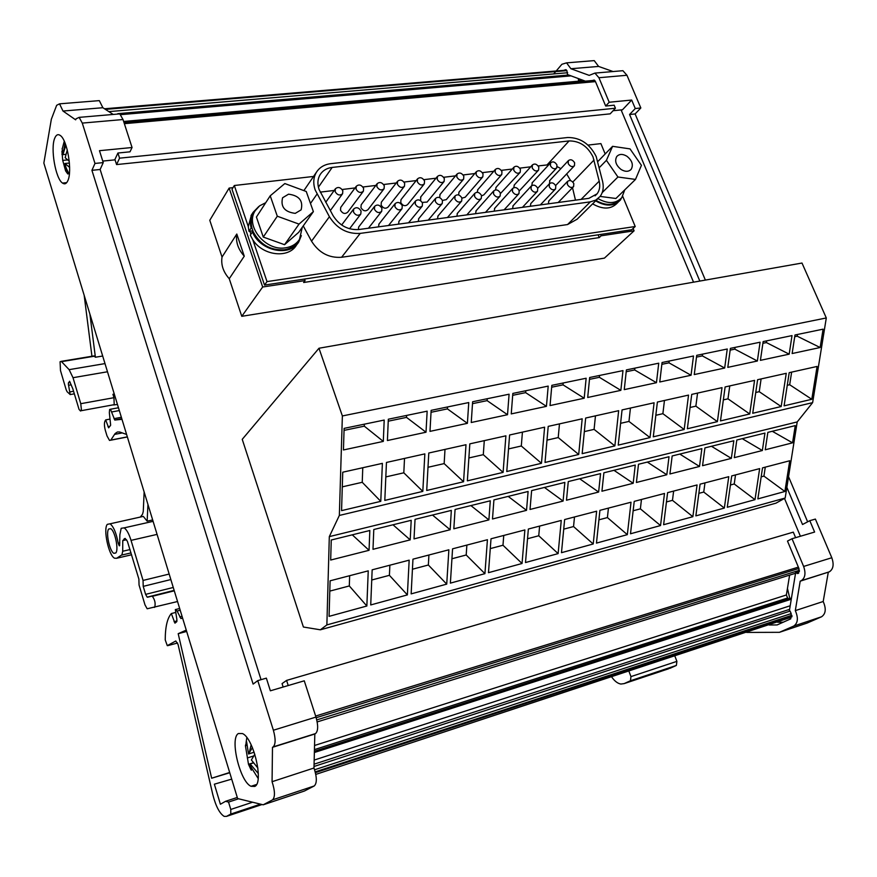 <?xml version="1.0" encoding="UTF-8"?>
<svg xmlns="http://www.w3.org/2000/svg" width="877" height="877" viewBox="0 0 877 877"><rect width="100%" height="100%" fill="white"/><g stroke="black" fill="none" stroke-linecap="round" stroke-linejoin="round"><path stroke-width="1.32" d="M621.475 198.016L620.456 199.989C614.251 206.468 605.974 206.764 595.626 200.888M592.611 203.87C602.938 209.724 611.192 209.417 617.386 202.949L618.055 202.313M251.458 214.909L248.29 226.562L248.991 231.309L251.129 228.031C249.715 222.188 250.394 216.937 253.157 212.278L258.781 206.501M296.492 245.078C288.577 258.814 262.716 255.821 252.751 239.684L250.296 235.157L252.433 231.89C259.789 251.074 290.024 257.389 298.772 241.888L301.326 235.628M303.245 225.904L311.532 241.175C318.877 252.784 328.897 258.156 341.591 257.279L567.551 224.556L577.154 219.195L597.61 198.915M590.342 201.853L595.867 200.055L600.076 196.481C603.113 192.381 603.946 187.338 602.576 181.353L596.185 156.501C589.739 143.784 580.245 137.459 567.693 137.514L330.815 163.659C324.479 164.448 319.71 167.255 316.531 172.078C313.385 177.307 312.936 183.282 315.194 190.002L329.412 216.729C336.987 228.623 347.248 234.181 360.217 233.392L590.342 201.853L567.551 224.556M298.498 240.769L298.059 241.394C294.957 246.042 290.331 248.838 284.203 249.792C270.346 250.515 260.03 244.508 253.234 231.791L251.929 227.932L251.129 228.031M251.929 227.932C250.581 222.287 251.239 217.222 253.902 212.738L254.341 212.059M252.433 231.89L253.234 231.791M588.916 198.334L358.814 229.533C347.961 230.18 339.355 225.521 333.019 215.556L319.107 189.531C317.2 183.885 317.584 178.864 320.237 174.468C322.9 170.445 326.869 168.099 332.175 167.43L569.096 140.934C579.631 140.879 587.601 146.196 593.016 156.873L599.199 181.155C600.339 186.154 599.649 190.375 597.105 193.806L588.916 198.334M252.839 230.804L249.857 231.199L250.899 234.236M304.549 279.05L305.086 280.585L303.639 282.493L599.243 237.59L601.129 235.803L600.581 234.444L264.525 285.08L232.021 189.322L234.323 185.507L248.29 226.562M233.03 187.634L229.138 188.084L262.672 286.998L305.086 280.585M598.114 234.806L599.243 237.59M264.525 285.08L267.014 281.605L635.211 226.518L631.714 229.752L600.581 234.444M601.129 235.803L634.082 230.815L633.106 228.458M575.465 200.153L572.517 187.711M570.642 180.651L566.674 173.92M560.863 168.647L557.224 166.619M548.805 164.744L538.127 165.928M530.717 166.816L519.732 168.143M512.278 169.042L501.271 170.357M493.773 171.267L482.339 172.637M474.797 173.547L463.133 174.951M455.536 175.86L443.63 177.286M435.99 178.206L423.854 179.664M416.158 180.596L403.99 182.054M396.24 182.986L383.6 184.51M375.794 185.442L362.903 186.998M355.042 187.941L342.129 189.498M334.203 190.452L320.215 192.129M463.341 179.456L446.283 199.638L442.447 200.438M439.618 197.61L440.101 194.387M482.536 177.143L465.205 197.226L461.971 198.158M458.539 194.935L459.12 191.953M501.458 174.863L483.852 194.847L481.626 195.878M477.209 192.282L477.877 189.553M519.908 172.637L500.515 193.466M495.483 189.892L496.163 187.207M538.292 170.423L519.283 190.923M513.725 187.656L514.382 184.883M556.424 168.231L537.733 188.27M531.758 185.595L532.361 182.58M530.432 206.259L530.749 203.596L549.43 183.742L549.232 186.746C551.184 189.849 553.299 190.572 555.59 188.917L555.799 185.902C553.836 182.8 551.721 182.076 549.43 183.742L549.89 180.344M443.85 181.791L427.088 202.083L422.199 202.401M420.609 200.69L420.796 196.865M424.084 184.17L407.619 204.571C405.119 206.523 402.839 205.854 400.756 202.565L400.986 199.671L417.551 178.842L417.331 181.78C419.469 185.135 421.793 185.825 424.325 183.863L424.545 180.914C422.418 177.56 420.083 176.869 417.551 178.842M404.231 186.549L388.072 207.06C385.54 209.066 383.216 208.408 381.111 205.075L381.342 202.181L397.588 181.254L397.369 184.192C399.528 187.59 401.896 188.281 404.461 186.264L404.692 183.304C402.521 179.917 400.153 179.226 397.588 181.254M383.874 188.993L368.033 209.614C365.457 211.675 363.1 211.017 360.951 207.652L361.192 204.758L377.099 183.731L376.869 186.669C379.061 190.101 381.462 190.791 384.082 188.719L384.301 185.771C382.109 182.328 379.708 181.649 377.099 183.731M363.199 191.46L347.687 212.212C345.067 214.328 342.677 213.67 340.506 210.261L340.736 207.378L356.292 186.253L356.062 189.18C358.287 192.666 360.732 193.335 363.385 191.208L363.615 188.27C361.39 184.784 358.945 184.104 356.292 186.253M456.829 216.235L457.476 213.232M475.52 213.703L476.178 210.688M494.157 211.182L494.814 208.156M512.519 208.693L513.177 205.667M548.289 203.837L548.958 200.811M437.459 218.866L438.083 215.874M418.219 221.475L418.833 218.494M398.487 224.15L399.09 221.19M378.458 226.869L379.039 223.92M358.342 229.588L358.704 226.957L374.676 206.281L374.435 209.274C376.628 212.738 379.039 213.429 381.692 211.324L381.933 208.309C379.741 204.845 377.318 204.166 374.676 206.281M236.79 234.027L244.266 256.172C238.105 249.254 235.606 241.877 236.79 234.027L222.034 257.049C220.851 264.755 223.251 271.98 229.248 278.711L241.778 316.312L604.428 258.123L634.082 230.815M463.823 176.167C461.74 172.901 459.482 172.199 457.027 174.063L456.818 177.011C458.901 180.289 461.159 180.991 463.615 179.127L463.823 176.167M483.03 173.854C480.98 170.62 478.743 169.908 476.332 171.739L476.134 174.687C478.184 177.921 480.41 178.623 482.821 176.814L483.03 173.854M501.962 171.563C499.934 168.373 497.73 167.66 495.362 169.436L495.154 172.385C497.182 175.575 499.386 176.288 501.754 174.523L501.962 171.563M520.412 169.338C518.417 166.181 516.246 165.468 513.911 167.2L513.714 170.149C515.709 173.306 517.879 174.019 520.214 172.298L520.412 169.338M538.807 167.112C536.834 163.999 534.696 163.275 532.394 164.964L532.196 167.913C534.181 171.037 536.318 171.749 538.61 170.072L538.807 167.112M556.939 164.931C554.988 161.839 552.872 161.127 550.613 162.771L550.427 165.709C552.378 168.801 554.494 169.524 556.752 167.88L556.939 164.931M574.632 162.793C572.692 159.746 570.609 159.022 568.384 160.623L568.197 163.571C570.138 166.619 572.21 167.343 574.446 165.742L574.632 162.793M444.332 178.524C442.227 175.214 439.925 174.512 437.437 176.43L437.228 179.379C439.333 182.69 441.624 183.392 444.113 181.484L444.332 178.524M342.83 190.769C340.572 187.25 338.094 186.582 335.398 188.774L335.167 191.701C337.426 195.231 339.903 195.9 342.6 193.707L342.83 190.769M481.495 195.472C479.434 192.227 477.198 191.515 474.764 193.357L474.534 196.371C476.584 199.627 478.831 200.34 481.265 198.498L481.495 195.472M500.372 193.039C498.344 189.827 496.13 189.114 493.729 190.912L493.51 193.927C495.538 197.139 497.752 197.851 500.142 196.064L500.372 193.039M519.184 190.616C517.178 187.448 514.996 186.724 512.639 188.478L512.42 191.493C514.426 194.661 516.608 195.385 518.965 193.642L519.184 190.616M537.722 188.226C535.737 185.091 533.589 184.378 531.265 186.077L531.056 189.092C533.03 192.227 535.189 192.951 537.502 191.252L537.722 188.226M573.81 183.578C571.881 180.509 569.787 179.785 567.54 181.407L567.342 184.411C569.272 187.481 571.365 188.204 573.613 186.593L573.81 183.578M461.916 198.005C459.833 194.705 457.553 194.003 455.086 195.9L454.856 198.915C456.928 202.203 459.208 202.905 461.686 201.03L461.916 198.005M442.468 200.504C440.364 197.172 438.051 196.481 435.54 198.421L435.299 201.436C437.415 204.769 439.717 205.47 442.238 203.53L442.468 200.504M422.517 203.08C420.39 199.704 418.033 199.013 415.479 201.008L415.249 204.012C417.375 207.4 419.721 208.09 422.286 206.106L422.517 203.08M402.269 205.689C400.098 202.269 397.719 201.589 395.121 203.639L394.88 206.643C397.051 210.063 399.43 210.754 402.028 208.704L402.269 205.689M361.061 211.006C358.825 207.498 356.369 206.819 353.683 208.989L353.442 211.982C355.667 215.49 358.123 216.17 360.809 214.01L361.061 211.006M102.762 161.083L114.734 159.866L117.913 153.026L130.004 151.82L132.054 147.511L99.474 150.691L103.245 162.607L100.131 169.48L261.039 679.675M62.991 111.039L75.652 119.831L76.069 118.801L79.149 117.365L82.285 123.098L94.979 163.44L91.921 170.324L253.113 684.093L257.761 680.629L266.356 678.14L270.368 690.802L304.264 680.815L315.972 717.079C318.329 725.509 318.198 731.001 315.556 733.567L314.821 733.994L313.977 768.011C316.992 777.175 317.09 783.15 314.262 785.945L304.385 791.043L263.188 804.812L237.623 798.552L43.85 163.067L51.348 119.217L56.654 105.306L59.537 103.837L62.991 111.039L102.872 107.718L113.188 114.438M315.632 716.049L798.366 567.123L787.48 541.076L792.03 538.73L814.612 532.054L809.8 520.686L802.521 524.512L786.866 487.382M613.089 110.732L622.484 109.778L631.681 100.044L609.197 102.247L598.925 77.724L594.913 73.098L589.212 75.378L570.905 68.735L566.564 62.859L561.894 64.273L556.226 70.971M592.49 80.52L594.135 80.048L595.483 81.627L605.689 106.04L609.197 102.247M605.689 106.04L614.152 105.196L615.424 108.233L610.173 113.846L116.564 164.569L119.557 158.167L615.424 108.233M320.357 629.807L775.937 503.179L785.178 498.037L326.869 624.917L320.357 629.807L303.398 627.022L242.238 439.333L318.976 348.246L342.37 415.95L339.344 515.446L812.628 402.631L826.298 317.956L342.37 415.95M326.869 624.917L329.313 536.625L339.344 515.446M826.298 317.956L801.995 263.045L318.976 348.246M699.824 281.068L629.565 114.503L635.277 108.529L631.681 100.044M795.614 537.667L793.29 532.142L286.582 680.409L282.065 683.621L283.15 687.031M585.343 81.144L567.496 74.567L566.926 70.719L565.862 69.667L564.317 70.138L566.334 69.963M586.647 81.627L588.357 82.263M591.789 81.956L592.085 81.144M555.711 71.585L553.738 73.909M314.01 766.487L790.067 611.083L791.142 613.462L790.769 618.844L789.618 617.792L791.964 616.75M314.065 764.196L789.607 609.351M790.067 611.083L789.399 610.611L795.636 572.714L799.418 571.541M257.761 680.629L273.383 730.234C275.74 738.807 275.674 744.365 273.175 746.897L315.556 733.567M273.175 746.897L272.484 747.325L272.067 781.703L313.977 768.011M272.067 781.703C275.06 791.032 275.225 797.083 272.561 799.846L263.188 804.812M117.814 113.659L568.724 75.016M705.382 280.081L635.112 113.933L640.835 107.97L626.956 75.269L622.911 70.697L619.195 71.015M613.078 71.541L598.607 66.433L570.905 68.735M598.607 66.433L594.233 60.623L590.813 60.897M314.174 760.074L790.199 605.766M798.366 567.123L799.013 568.691L798.234 573.426L795.636 572.714M789.848 598.607L787.447 588.434L789.618 575.104M788.938 598.903L787.623 598.004L786.373 594.99L787.447 588.434M270.226 195.801L277.296 216.213L299.024 224.106L313.374 211.631L306.248 191.493L284.828 183.556L270.226 195.801L256.413 217.047L263.264 237.064L277.296 216.213M295.264 213.363L301.118 209.855C303.354 200.8 299.167 195.571 288.544 194.179L282.591 197.753C280.421 206.829 284.652 212.026 295.264 213.363M635.496 179.423L641.427 165.336L630.026 148.893L612.584 146.327L606.424 160.338L617.934 177.001L635.496 179.423L615.906 198.487L600.12 196.415M626.869 156.216C622.648 153.76 619.283 153.848 616.761 156.512C614.448 160.951 615.906 165.293 621.146 169.524C625.356 171.969 628.71 171.881 631.221 169.25C633.567 164.81 632.12 160.458 626.869 156.216M124.359 123.679L595.483 81.627M97.051 100.8L99.32 100.625L102.872 107.718M117.299 114.087L119.787 113.878L123.021 119.524L132.054 147.511M795.307 610.622L823.196 601.501C826.364 608.748 825.816 613.845 821.541 616.783L807.07 623.087L779.456 632.317L793.74 626.057C797.96 623.119 798.476 617.967 795.307 610.622L800.197 581.177L801.26 580.673C805.185 578.009 805.974 573.273 803.628 566.443L792.03 538.73M800.197 581.177L829.346 571.826C833.314 569.173 834.137 564.481 831.802 557.739L815.38 519.074L809.8 520.686M762.519 467.869L757.86 498.892L784.882 491.482L789.728 460.754L762.519 467.869M731.714 475.915L727.274 507.268L754.998 499.671L759.646 468.614L731.714 475.915M700.087 484.17L695.867 515.873L724.336 508.068L728.765 476.682L700.087 484.17M667.605 492.655L663.626 524.709L692.863 516.696L697.062 484.959L667.605 492.655M634.224 501.37L630.508 533.775L660.534 525.553L664.492 493.466L634.224 501.37M599.923 510.337L596.47 543.104L627.329 534.652L631.023 502.214L599.923 510.337M564.645 519.546L561.477 552.685L593.203 543.992L596.634 511.192L564.645 519.546M528.36 529.028L525.498 562.541L558.123 553.606L561.258 520.434L528.36 529.028M491.01 538.785L488.478 572.681L522.045 563.494L524.874 529.938L491.01 538.785M452.565 548.827L450.383 583.128L484.926 573.657L487.426 539.717L452.565 548.827M412.957 559.175L411.149 593.872L446.722 584.126L448.871 549.791L412.957 559.175M372.155 569.831L370.73 604.944L407.377 594.902L409.164 560.162L372.155 569.831M330.092 580.815L329.083 616.356L366.849 606.007L368.241 570.85L330.092 580.815M789.201 372.659L784.104 405.843L811.795 399.287L817.09 366.443L789.201 372.659M757.607 379.708L752.729 413.264L781.177 406.533L786.252 373.317L757.607 379.708M725.126 386.943L720.488 420.905L749.725 413.977L754.571 380.377L725.126 386.943M691.734 394.387L687.36 428.754L717.397 421.64L722.012 387.645L691.734 394.387M657.388 402.05L653.288 436.823L684.181 429.5L688.533 395.099L657.388 402.05M622.056 409.921L618.23 445.121L650.01 437.59L654.099 402.784L622.056 409.921M585.672 418.033L582.164 453.661L614.865 445.911L618.658 410.677L585.672 418.033M548.213 426.386L545.023 462.453L578.699 454.483L582.185 418.811L548.213 426.386M509.603 434.992L506.774 471.519L541.46 463.297L544.606 427.187L509.603 434.992M469.82 443.861L467.353 480.848L503.091 472.385L505.897 435.825L469.82 443.861M428.787 453.014L426.715 490.473L463.56 481.747L465.994 444.716L428.787 453.014M386.45 462.453L384.806 500.394L422.813 491.394L424.841 453.891L386.45 462.453M342.743 472.199L341.559 510.633L380.771 501.348L382.383 463.363L342.743 472.199M84.159 295.242L91.942 356.259M89.892 314.043L95.385 357.235L94.003 355.919L92.929 356.095M114.295 394.08L112.936 394.288L113.966 397.687L80.761 403.694L73.01 377.702L69.14 369.655L61.247 361.346L60.074 361.762L60.491 370.576L66.17 389.75L67.123 391.745L70.171 394.518L68.307 383.731L69.557 381.265L72.791 388.719L79.051 409.395L80.52 411.028L81.386 409.537L80.761 403.694M113.429 404.922L114.196 404.56L113.966 397.687M113.681 404.955L117.452 404.45M121.991 419.327L114.766 420.028L110.458 409.241L109.647 409.482L109.329 412.628L110.655 425.192L108.649 427.833L105.689 419.908L105.032 420.971C104.122 423.043 104.242 426.211 105.372 430.486L107.016 435.935L109.526 440.44L110.798 440.09L115.139 433.534L117.419 431.977L119.612 431.966L126.606 434.455M144.135 491.953L143.269 511.401L142.545 514.218L140.386 516.981L143.302 516.4L147.161 521.168L147.939 504.439M182.537 617.879L180.914 618.559L177.088 611.028L175.334 609.515L176.869 619.436L176.759 621.683L174.951 623.152L171.333 613.56C167.277 618.241 165.249 627.022 165.238 639.914L167.288 645.647L175.806 640.977L178.086 644.562L212.793 794.562C215.808 806.259 219.601 813.527 224.183 816.388L226.518 816.377L230.783 814.064L230.783 809.449L228.546 802.082L225.542 801.315L220.401 804.242L214.361 784.191L231.703 779.127M186.253 630.103L178.195 633.698L211.653 778.228L229.752 772.747M668.745 668.734L624.161 683.611L620.861 684.049C617.627 683.479 614.558 681.1 611.664 676.923M624.161 683.611L630.464 680.749L630.958 676.606L628.919 671.234M95.385 357.235L102.686 356.029M114.284 394.047L112.936 394.288M175.4 612.508L171.333 613.56M229.675 772.484L211.653 778.228M186.669 631.451L178.195 633.698M73.547 391.274L70.116 391.876M65.863 183.403L65.545 182.767M238.423 733.523C229.511 738.061 239.903 781.747 251.03 786.296L254.747 786.428C264.032 782.854 253.617 738.094 242.49 733.567L238.423 733.523M54.747 138.171C50.263 148.246 55.569 178.809 62.53 183.085C64.69 184.587 66.466 183.775 67.858 180.651C72.55 171.179 67.288 139.794 60.261 135.464C57.981 133.863 56.15 134.762 54.747 138.171M119.645 545.724L119.864 534.795L121.179 528.294L124.15 527.866C126.661 529.565 128.963 533.742 131.046 540.375L143.05 580.431L143.214 586.373L145.615 594.365L173.262 587.469M119.261 545.812L118.187 543.247C116.356 533.172 113.648 526.682 110.074 523.799L107.301 524.347C103.026 529.105 108.671 555.525 114.547 558.2L116.608 558.287L121.947 554.823L122.703 551.26L122.758 540.594L125.038 538.401L127.362 541.219L138.884 579.094L139.048 584.992L144.99 604.867L147.172 608.781L177.549 601.523M174.205 590.583L152.335 596.305C154.911 599.758 155.7 603.387 154.703 607.224L154.363 607.421M151.787 596.207L147.161 597.149L145.615 594.365M115.797 552.992L113.878 553.332C109.658 551.414 105.613 532.427 108.693 529.039L110.677 528.656C114.898 530.574 118.954 549.802 115.797 552.992M143.214 586.373L170.851 579.554M143.05 580.431L169.173 574.051M258.32 773.547L250.164 763.944L250.011 765.468L258.156 778.458M246.832 737.601L246.042 742.885M250.778 769.282L248.498 764.306L245.417 745.702L246.612 741.723L248.52 753.99L252.412 747.632M254.834 754.231L251.381 759.975L257.893 768.077M250.011 765.468L251.337 770.258M62.146 148.542L62.958 154.626L65.841 145.133M67.277 149.967L65.161 157.717L69.239 161.182M69.623 167.386L64.931 163.495L67.781 173.964L65.589 170.862L62.727 160.392L61.927 151.184M62.958 154.626L65.83 154.352M62.749 154.209L61.916 154.286M62.727 160.392L67.54 159.921M65.589 170.862L66.4 170.774M64.931 163.495L69.415 163.034M248.52 753.99L254.166 752.214M246.645 745.329L245.417 745.702M247.303 757.969L253.596 755.985M248.498 764.306L253.256 762.793M250.164 763.944L253.354 762.935M122.758 540.594L126.551 539.728M364.372 424.172L364.295 426.167L344.047 430.377M406.599 415.424L406.5 417.386L388.237 421.19M447.533 406.95L447.423 408.89L431.035 412.289M487.25 398.717L487.119 400.636L472.495 403.672M525.794 390.736L525.641 392.633L512.683 395.319M563.209 382.986L563.034 384.85L551.666 387.217M599.55 375.466L599.364 377.307L589.487 379.357M634.871 368.143L634.663 369.962L626.2 371.727M669.195 361.039L668.987 362.837L661.85 364.317M702.587 354.122L702.356 355.898L696.491 357.114M735.069 347.391L734.827 349.145L730.157 350.12M766.673 340.846L766.421 342.578L762.891 343.313M797.445 334.477L797.182 336.187L794.726 336.702M317.178 721.924L795.549 573.262M674.862 656.095L676.901 661.357L630.958 676.606M669.885 668.351L676.364 665.435L676.901 661.357M225.542 801.315L237.283 797.456M228.546 802.082L238.566 798.783M152.664 519.929L147.161 521.168M109.954 419.107L105.689 419.908M777.548 622.264L783.249 622.199M315.797 774.413L789.618 617.792M342.293 486.856L362.234 482.295L380.771 501.348M362.771 467.726L362.234 482.295M385.825 476.913L403.815 472.813L422.813 491.394M404.516 458.43L403.815 472.813M427.998 467.288L444.157 463.604L463.56 481.747M445.001 449.397L444.157 463.604M468.877 457.958L483.293 454.67L503.091 472.385M484.29 440.638L483.293 454.67M508.528 448.914L521.3 445.998L541.46 463.297M522.429 432.131L521.3 445.998M546.996 440.133L558.221 437.568L578.699 454.483M559.471 423.876L558.221 437.568M584.334 431.605L594.091 429.379L614.865 445.911M595.461 415.851L594.091 429.379M620.598 423.328L628.962 421.42L650.01 437.59M630.442 408.057L628.962 421.42M655.832 415.292L662.88 413.681L684.181 429.5M664.459 400.471L662.88 413.681M690.067 407.476L695.867 406.15L717.397 421.64M697.555 393.093L695.867 406.15M723.361 399.879L727.976 398.827L749.725 413.977M729.763 385.913L727.976 398.827M755.744 392.49L759.241 391.69L781.177 406.533M761.104 378.919L759.241 391.69M787.261 385.299L789.684 384.74L811.795 399.287M791.635 372.122L789.684 384.74M383.304 441.405L343.433 449.967L344.113 428.371L384.203 420.061L383.304 441.405L364.295 426.167M426.014 432.218L387.404 440.528L388.325 419.217L427.154 411.17L426.014 432.218L406.5 417.386M467.397 423.328L429.982 431.374L431.144 410.348L468.757 402.554L467.397 423.328L447.423 408.89M507.52 414.711L471.245 422.506L472.626 401.754L509.088 394.201L507.52 414.711L487.119 400.636M546.426 406.347L511.247 413.9L512.837 393.422L548.202 386.099L546.426 406.347L525.641 392.633M584.192 398.224L550.043 405.569L551.83 385.343L586.143 378.239L584.192 398.224L563.034 384.85M620.85 390.353L587.7 397.478L589.673 377.505L622.977 370.609L620.85 390.353L599.364 377.307M656.456 382.701L624.26 389.618L626.397 369.897L658.737 363.199L656.456 382.701L634.663 369.962M691.043 375.257L659.767 381.988L662.069 362.519L693.488 356.007L691.043 375.257L668.987 362.837M724.676 368.033L694.266 374.567L696.722 355.338L727.252 349.013L724.676 368.033L702.356 355.898M757.366 361.006L727.8 367.364L730.398 348.355L760.085 342.216L757.366 361.006L734.827 349.145M789.179 354.165L760.414 360.348L763.143 341.581L792.019 335.595L789.179 354.165L766.421 342.578M820.138 347.522L792.139 353.53L794.99 334.981L823.097 329.16L820.138 347.522L797.182 336.187M329.807 591.109L349.309 585.946L366.849 606.007M349.649 575.707L349.309 585.946M371.749 580.004L389.41 575.323L407.377 594.902M389.87 565.205L389.41 575.323M412.442 569.228L428.36 565.007L446.722 584.126M428.919 554.998L428.36 565.007M451.929 558.759L466.202 554.988L484.926 573.657M466.871 545.088L466.202 554.988M490.276 548.607L502.981 545.242L522.045 563.494M503.749 535.452L502.981 545.242M527.526 538.741L538.752 535.759L558.123 553.606M539.607 526.09L538.752 535.759M563.725 529.149L573.547 526.551L593.203 543.992M574.49 516.981L573.547 526.551M598.925 519.82L607.41 517.573L627.329 534.652M608.43 508.112L607.41 517.573M633.15 510.754L640.374 508.846L660.534 525.553M641.46 499.484L640.374 508.846M666.454 501.94L672.473 500.339L692.863 516.696M673.635 491.087L672.473 500.339M698.87 493.345L703.749 492.052L724.336 508.068M704.976 482.898L703.749 492.052M730.431 484.992L734.224 483.983L754.998 499.671M735.518 474.917L734.224 483.983M761.17 476.847L763.933 476.112L784.882 491.482M765.281 467.145L763.933 476.112M369.053 550.307L330.684 560.041L331.254 540.013L369.831 530.497L369.053 550.307L352.28 534.827M410.195 539.87L372.988 549.309L373.788 529.522L411.203 520.302L410.195 539.87L392.995 524.786M450.131 529.73L414.021 538.895L415.04 519.348L451.337 510.403L450.131 529.73L432.514 515.051M488.884 519.897L453.837 528.787L455.064 509.482L490.287 500.8L488.884 519.897L470.894 505.58M526.518 510.348L492.49 518.987L493.915 499.912L528.107 491.482L526.518 510.348L508.189 496.393M563.089 501.074L530.026 509.46L531.626 490.605L564.854 482.416L563.089 501.074L544.442 487.448M598.629 492.052L566.487 500.208L568.274 481.572L600.559 473.613L598.629 492.052L579.686 478.765M633.183 483.282L601.94 491.219L603.88 472.802L635.266 465.062L633.183 483.282L613.977 470.313M666.805 474.753L636.406 482.471L638.5 464.262L669.019 456.731L666.805 474.753L647.336 462.08M699.506 466.454L669.929 473.964L672.166 455.963L701.863 448.64L699.506 466.454L679.818 454.078M731.341 458.375L702.554 465.687L704.922 447.884L733.83 440.758L731.341 458.375L711.444 446.272M762.354 450.515L734.312 457.63L736.812 440.024L764.952 433.085L762.354 450.515L742.249 438.675M792.556 442.841L765.237 449.78L767.857 432.372L795.264 425.608L792.556 442.841L772.275 431.276M823.196 601.501L828.272 572.341M746.7 632.427L779.456 632.317M790.769 618.844L777.11 624.939L769.206 625.005M314.536 745.494L786.373 594.99M314.426 749.627L787.623 598.004M123.646 121.464L578.513 81.21L578.338 78.568M120.609 114.657L571.026 75.871M578.513 81.21L578.491 81.758M314.394 751.238L791.46 598.092M314.361 752.521L791.273 599.21M807.629 521.826L788.555 476.715M635.112 113.933L629.565 114.503M640.835 107.97L635.277 108.529M272.484 747.325L314.821 733.994M91.921 170.324L100.131 169.48M94.979 163.44L103.245 162.607M329.313 536.625L797.204 421.925L812.628 402.631M785.178 498.037L797.204 421.925M288.226 685.54L286.582 680.409M114.931 159.439L116.564 164.569M119.557 158.167L117.913 153.026M800.405 536.253L784.487 498.421M693.543 282.175L621.102 109.921M617.934 177.001L602.203 192.622M606.424 160.338L599.232 167.693M612.584 146.327L597.752 161.62M313.374 211.631L298.684 232.339L284.543 244.694L263.264 237.064M299.024 224.106L284.543 244.694M244.266 256.172L229.248 278.711M229.138 188.084L209.778 220.291L222.034 257.049M624.742 189.892L621.815 197.61C615.884 203.837 607.947 204.166 597.993 198.619M302.28 227.264L299.495 239.388C296.382 244.036 291.756 246.843 285.617 247.796C265.676 251.556 244.661 225.817 255.251 210.655L259.669 205.788L265.742 202.708M262.672 286.998L241.778 316.312M596.053 200.471C605.854 205.963 613.736 205.711 619.71 199.693M249.857 231.199L248.991 231.309M605.174 153.957L600.898 143.609L588.018 145.089M313.538 176.452L234.323 185.507M635.211 226.518L622.714 196.327M252.751 239.684L267.014 281.605M311.532 241.175L329.412 216.729M341.591 257.279L360.217 233.392M310.48 203.464L317.035 194.091M314.602 769.776L791.218 613.593M273.383 730.234L315.972 717.079M272.561 799.846L314.262 785.945M105.393 109.362L566.893 70.642L105.415 109.373M108.858 111.62L567.66 72.736M626.956 75.269L598.925 77.724M104.495 108.781L566.498 70.116M124.063 122.769L595.088 80.881L124.074 122.791M578.491 81.736L123.843 122.067L594.595 80.333M82.285 123.098L123.021 119.524M821.541 616.783L793.74 626.057M829.346 571.826L801.26 580.673M831.802 557.739L803.628 566.443M94.365 356.215L61.598 361.642M69.14 369.655L104.999 363.593M107.487 371.771L73.01 377.702M119.316 410.557L111.96 411.916M180.202 610.228L177.088 611.028M262.026 804.527L226.518 816.377M131.046 552.894L121.651 555.086M130.048 549.55L122.703 551.26M249.375 752.225L251.151 744.847M63.396 152.192L65.084 143.104M69.305 174.622L65.172 165.852M157.071 534.389L131.046 540.375M174.194 590.539L147.533 597.226M125.345 538.511L124.183 538.774M119.842 542.863L118.187 543.247M131.605 554.757L116.608 558.287M316.761 719.907L799.44 570.28M316.169 717.704L798.925 568.46M582.712 80.18L578.469 80.552M70.204 382.372L68.472 382.668M71.201 384.817L68.516 385.277M676.364 665.435L630.464 680.749M252.587 802.214L230.783 809.449M260.502 804.154L230.783 814.064M177.614 642.994L167.726 645.658M177.001 620.927L174.063 621.694M179.741 616.959L182.065 616.356M122.298 432.909L114.481 434.422M127.34 436.867L110.798 440.09M109.954 426.288L107.959 426.66M114.01 418.68L121.366 417.288M121.826 418.778L114.953 420.072M123.778 121.881L584.86 80.969M315.413 772.659L791.953 615.961M315.216 771.881L791.854 615.292M581.122 199.386L599.199 181.155M572.813 182.032L594.047 160.009M547.105 164.854L569.096 140.934M332.175 167.43L318.417 187.185M251.019 215.589L253.146 212.278M303.87 190.616L316.531 172.078M622.911 70.697L594.913 73.098M594.233 60.623L566.564 62.859M797.138 573.558L798.728 573.054M631.221 169.25L630.3 170.16M59.537 103.837L99.32 100.625M79.149 117.365L119.787 113.878M94.003 355.919L61.247 361.346M113.232 404.834L80.98 410.743M118.461 407.761L110.458 409.241M179.664 608.485L175.937 609.449M74.304 393.839L70.127 394.573M256.522 784.498L251.03 786.296M66.696 182.635L62.53 183.085M64.262 141.197L62.344 148.52M115.896 552.861L113.878 553.332M153.091 521.344L124.15 527.866M174.15 590.385L147.161 597.149M582.449 80.081L578.458 80.432M181.813 618.318L180.914 618.559M174.282 590.813L152.335 596.305M143.302 516.4L110.074 523.799M127.373 436.965L110.71 440.21M121.804 418.702L114.766 420.028M353.683 208.989L341.646 225.005M360.59 214.295L349.55 228.765M381.451 211.631L368.428 228.228M395.121 203.639L378.809 224.227M401.776 209.022L388.522 225.499M415.479 201.008L398.827 221.497M422.012 206.435L408.529 222.791M435.54 198.421L418.559 218.822M441.942 203.87L428.239 220.116M455.086 195.9L437.798 216.213M461.379 201.381L447.456 217.507M567.54 181.407L548.607 201.173M573.251 186.965L558.189 202.499M555.229 189.289L540.342 204.911M531.265 186.077L512.848 206.018M537.152 191.625L522.451 207.345M512.639 188.478L494.485 208.518M518.625 194.014L504.1 209.833M493.729 190.912L475.86 211.039M499.813 196.437L485.496 212.355M474.764 193.357L457.18 213.582M480.947 198.86L466.816 214.887M335.398 188.774L325.74 202.269M342.436 193.938L330.311 210.612M437.437 176.43L420.554 197.161M568.384 160.623L549.572 180.695M574.106 166.093L555.634 185.551M550.613 162.771L532.043 182.92M532.394 164.964L514.086 185.222M513.911 167.2L495.867 187.546M495.362 169.436L477.592 189.881M476.332 171.739L458.846 192.271M457.027 174.063L439.837 194.705M595.066 195.834L597.105 193.806M253.902 212.738L255.251 210.655"/></g></svg>
